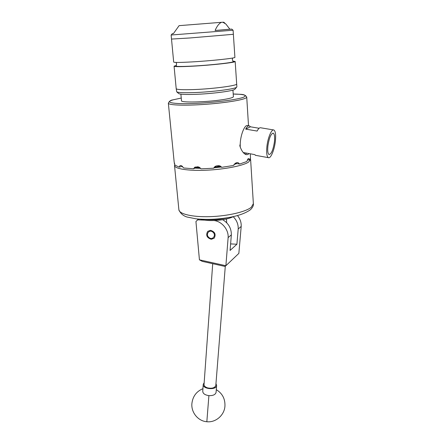 <?xml version="1.0" encoding="UTF-8"?>
<svg xmlns="http://www.w3.org/2000/svg" width="444" height="444" viewBox="0 0 444 444"><rect width="100%" height="100%" fill="white"/><g stroke="black" fill="none" stroke-linecap="round" stroke-linejoin="round"><path stroke-width="0.67" d="M210.523 230.331L207.709 231.363C205.655 235.192 206.843 237.834 211.277 239.294L214.174 238.2C216.145 234.365 214.929 231.74 210.523 230.331M198.512 219.081L195.937 221.517L199.428 259.834L225.885 265.728L228.127 237.612C228.788 229.737 221.856 221.34 214.019 220.54M204.69 220.124L197.436 219.841M237.507 215.595C240.16 218.859 241.386 222.472 241.197 226.429L238.855 253.385L225.885 265.728L224.736 266.378L202.242 261.361L199.428 259.834M222.688 219.708C228.51 223.265 231.396 228.31 231.352 234.854L230.081 250.444L236.907 244.233L230.614 243.9M236.907 244.233L238.206 228.987C238.384 224.309 236.719 220.213 233.205 216.705M238.206 228.987L241.197 226.429M228.127 237.612L231.352 234.854M212.709 263.697L204.04 384.443C204.018 385.964 205.222 387.118 207.648 387.912C212.093 388.739 214.818 387.917 215.817 385.448L215.828 385.314M216.084 392.241L216.073 392.402C215.401 394.694 213.009 395.771 208.902 395.632C204.934 395.032 202.88 393.573 202.747 391.258L203.224 384.537M215.967 383.588L216.622 385.525C216.406 390.387 202.364 389.188 203.235 384.382L204.168 382.717M216.622 385.525L216.073 392.396M233.366 216.622C230.258 218.198 225.796 219.353 219.969 220.085C211.866 220.946 205.455 220.662 200.732 219.236M204.645 219.392C209.285 219.93 214.424 219.874 220.074 219.231L229.531 217.394M208.969 237.518C212.587 240.709 216.683 235.048 212.848 232.107C209.185 228.921 205.15 234.61 208.969 237.518M233.389 96.659L233.394 96.72C233.167 97.619 229.509 98.612 222.405 99.706C206.144 102.237 180.353 102.803 181.485 100.716L180.88 94.156M235.104 88.978L234.787 89.349C232.856 91.076 211.821 93.795 195.404 94.35C186.047 94.661 180.525 94.433 178.832 93.656L178.582 93.445M176.201 88.689L176.762 91.891C178.538 92.691 184.427 92.918 194.433 92.574C212.016 91.958 234.537 89.078 236.541 87.29L236.863 86.83M236.868 86.891L236.674 83.983C237.54 85.609 213.398 88.85 194.172 89.555C182.606 89.96 176.612 89.655 176.196 88.633C176.612 89.655 182.606 89.96 194.172 89.555C213.398 88.85 237.54 85.609 236.674 83.983L236.674 83.922M234.904 57.354L233.372 34.299L189.721 37.984L233.372 34.305L233.1 30.231L171.123 35.004L171.512 39.066L189.721 37.984L171.512 39.066L173.682 62.066C174.054 62.604 180.092 62.56 191.791 61.921C211.227 60.845 235.731 58.208 234.904 57.354L234.904 57.32M176.601 63.942L176.151 65.884C175.369 66.606 180.98 66.667 192.974 66.062C212.254 65.052 236.069 62.293 233.15 61.494L232.329 59.624L232.612 58.036M176.373 65.435L174.076 66.195C174.453 66.811 180.48 66.816 192.158 66.217C211.566 65.201 236.008 62.465 235.181 61.494L232.817 61.067M173.438 33.566L172.316 33.672L173.404 33.627L179.093 25.652L221.428 22.317C219.031 23.471 216.922 26.196 215.101 30.481L231.751 29.099L229.864 29.21L225.891 24.037L222.849 22.233L223.776 22.217L224.958 23.232M222.849 22.233L221.428 22.317M229.864 29.21L215.101 30.481M236.857 163.586L233.921 164.53M221.406 167.011L213.891 167.843M200.571 168.37L194.777 168.143M240.232 147.136L240.21 144.1L239.81 145.765C241.447 150.76 243.567 153.724 246.17 154.667L247.952 154.523L248.851 153.546M248.573 158.519L248.024 158.824L246.853 161.511L239.605 164.058L235.098 163.287M248.707 158.519L249.45 159.912L250.516 157.931M274.414 141.952C274.93 136.918 274.536 133.994 273.243 133.178C270.957 133.611 269.181 137.851 267.91 145.893C267.427 150.832 267.81 153.707 269.047 154.523C271.345 154.162 273.132 149.972 274.414 141.952M275.347 141.386C274.392 150.033 270.701 158.813 268.42 157.67C266.794 156.66 266.295 152.936 266.911 146.498C267.843 137.684 271.628 128.804 273.859 129.992C275.519 131.102 276.018 134.898 275.347 141.386M240.21 144.1L240.371 141.803C241.148 133.083 245.11 124.359 247.641 125.585L248.973 125.813M244.788 152.808L244.156 153.252L243.29 152.531L254.579 154.584L255.811 155.378M250.383 158.752L250.616 159.551L248.435 162.182C242.713 165.851 224.037 169.48 205.977 170.224C187.89 170.99 174.47 168.759 174.503 165.412L174.814 164.385M273.46 129.925L260.739 127.789C259.64 127.45 258.436 128.544 257.12 131.063L245.665 129.115C247.014 126.618 248.263 125.541 249.417 125.885L250.427 126.801L259.107 128.266M245.665 129.115L250.427 126.801M245.332 154.301L246.642 153.141M174.659 163.708L174.37 163.736L174.326 162.598L174.958 165.157L179.165 167.094L180.136 165.523L181.391 165.618L183.677 167.982L193.562 168.787L194.627 167.355L197.502 166.805C198.923 166.866 200.055 167.543 200.899 168.842L213.714 168.209C214.363 166.833 215.457 166.039 216.977 165.828L218.148 165.712C219.636 165.606 220.801 166.145 221.639 167.333L233.466 165.49L236.08 162.854L236.979 162.643L238.073 162.659L239.605 164.058M249.45 159.912L247.269 159.907M221.678 167.388L221.267 166.855M197.452 166.805L193.562 168.787M182.601 166.328L179.165 167.094M197.402 166.961L199.289 167.283M214.774 166.772L216.422 166.889L219.908 165.934M206.837 421.733L208.902 395.632M174.52 165.573L178.871 209.624C178.949 213.98 192.18 217.21 209.879 216.655C227.55 216.134 245.76 211.888 251.293 207.259L253.363 203.668M173.132 99.806L181.241 98.057L173.238 99.8C164.363 102.275 172.239 104.174 191.941 103.541C211.538 102.941 236.38 99.9 243.118 97.38C247.852 95.393 244.544 94.267 233.205 94.006M246.725 97.031L246.731 97.114C246.703 97.575 245.932 98.085 244.411 98.646C238.417 100.882 219.075 103.574 200.472 104.651C181.835 105.744 168.148 105 168.348 103.147C169.297 101.154 170.807 100.067 172.883 99.883M235.281 163.32L234.87 163.453M220.735 166.378L214.452 167.077M199.822 167.632L196.009 167.482M215.817 385.448L225.308 266.056M202.93 388.694C196.448 391.414 192.768 396.359 191.897 403.524C191.025 412.437 198.052 421.09 206.804 421.733C215.623 422.755 224.237 415.384 224.93 406.349C225.308 398.967 222.427 393.406 216.289 389.671M233.394 96.72L232.939 90.093M234.787 89.349L236.541 87.29M178.832 93.656L176.762 91.891M176.04 62.415L176.595 63.908M236.674 83.983L235.181 61.494M176.196 88.633L174.076 66.228M231.762 29.11L233.061 30.225M172.305 33.689L171.206 34.987M226.429 218.981L226.718 222.788M250.616 159.551L253.38 203.89C253.629 205.594 252.647 207.542 250.433 209.729C243.207 214.879 231.207 218.032 214.43 219.186C207.798 219.53 201.693 219.414 196.115 218.848L186.802 216.966C183.022 215.701 180.381 213.32 178.888 209.818M248.512 125.735L246.731 97.114C244.533 93.351 240.143 94.672 233.205 94M250.527 158.103L250.261 153.802M272.927 133.133L273.243 133.178M268.42 157.67L255.394 155.3M174.203 162.376L168.354 103.236M221.312 166.9L221.639 167.333M237.64 162.587L238.073 162.659M194.627 167.355L195.338 166.983"/></g></svg>
